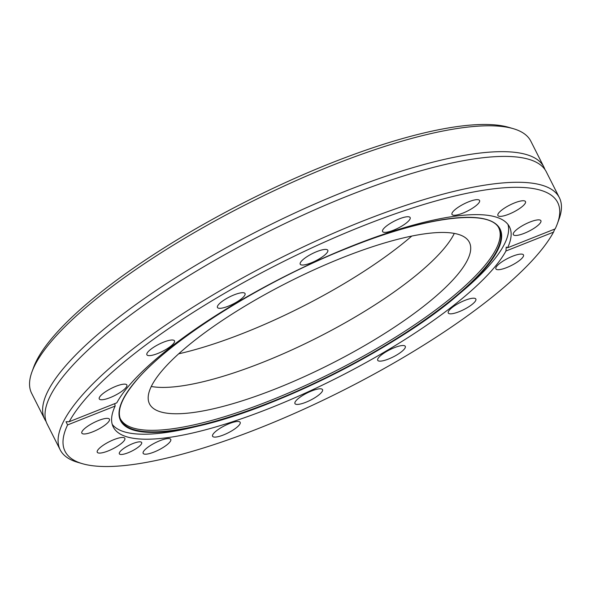 <?xml version="1.0" encoding="UTF-8"?>
<svg xmlns="http://www.w3.org/2000/svg" width="591" height="591" viewBox="0 0 591 591"><rect width="100%" height="100%" fill="white"/><g stroke="black" fill="none" stroke-linecap="round" stroke-linejoin="round"><path stroke-width="0.89" d="M559.359 197.667L546.291 171.796A279.624 71.903 153.2 0 0 538.379 163.456A279.624 71.903 153.2 0 0 312.041 211.024A279.624 71.903 153.2 0 0 65.365 373.726A279.624 71.903 153.2 0 0 45.093 412.636A279.624 71.903 153.2 0 0 47.11 423.954L60.179 449.825A279.624 71.903 153.2 0 0 77.805 462.354L82.459 463.706A275.945 70.957 153.2 0 0 310.57 406.12A275.945 70.957 153.2 0 0 539.664 252.069A275.945 70.957 153.2 0 0 553.508 232.145L505.955 251.005L506.221 247.104L507.603 247.777A221.95 57.068 153.2 0 0 509.479 226.848A221.95 57.068 153.2 0 0 338.828 251.374A221.95 57.068 153.2 0 0 127.752 387.127A221.95 57.068 153.2 0 0 116.789 402.833L69.236 421.693A275.945 70.957 153.2 0 1 83.08 401.769A275.945 70.957 153.2 0 1 378.225 219.985A275.945 70.957 153.2 0 1 557.313 223.841L558.983 219.291A279.624 71.903 153.2 0 0 559.359 197.667A279.624 71.903 153.2 0 0 344.361 228.577A279.624 71.903 153.2 0 0 78.433 399.597A279.624 71.903 153.2 0 0 60.179 449.825M140.85 444.764A12.507 3.214 153.2 0 0 141.67 442.519A12.507 3.214 153.2 0 0 132.052 443.9A12.507 3.214 153.2 0 0 120.158 451.554A12.507 3.214 153.2 0 0 119.338 453.799A12.507 3.214 153.2 0 0 128.956 452.418A12.507 3.214 153.2 0 0 140.85 444.764M169.743 442.186A15.455 3.974 153.2 0 0 170.755 439.409A15.455 3.974 153.2 0 0 158.868 441.122A15.455 3.974 153.2 0 0 144.174 450.571A15.455 3.974 153.2 0 0 143.162 453.349A15.455 3.974 153.2 0 0 155.049 451.642A15.455 3.974 153.2 0 0 169.743 442.186M123.829 441.093A15.455 3.974 153.2 0 0 124.841 438.315A15.455 3.974 153.2 0 0 112.955 440.022A15.455 3.974 153.2 0 0 98.261 449.478A15.455 3.974 153.2 0 0 97.256 452.248A15.455 3.974 153.2 0 0 109.136 450.541A15.455 3.974 153.2 0 0 123.829 441.093M108.419 421.974A15.455 3.974 153.2 0 0 109.424 419.196A15.455 3.974 153.2 0 0 97.545 420.91A15.455 3.974 153.2 0 0 82.851 430.359A15.455 3.974 153.2 0 0 81.839 433.137A15.455 3.974 153.2 0 0 93.718 431.423A15.455 3.974 153.2 0 0 108.419 421.974M125.846 387.748A15.455 3.974 153.2 0 0 126.858 384.97A15.455 3.974 153.2 0 0 114.972 386.684A15.455 3.974 153.2 0 0 100.278 396.133A15.455 3.974 153.2 0 0 99.266 398.91A15.455 3.974 153.2 0 0 111.152 397.204A15.455 3.974 153.2 0 0 125.846 387.748M173.466 343.622A15.455 3.974 153.2 0 0 174.478 340.852A15.455 3.974 153.2 0 0 162.591 342.558A15.455 3.974 153.2 0 0 147.898 352.007A15.455 3.974 153.2 0 0 146.893 354.785A15.455 3.974 153.2 0 0 158.772 353.078A15.455 3.974 153.2 0 0 173.466 343.622M244.031 296.32A15.455 3.974 153.2 0 0 245.036 293.542A15.455 3.974 153.2 0 0 233.157 295.249A15.455 3.974 153.2 0 0 218.463 304.705A15.455 3.974 153.2 0 0 217.451 307.475A15.455 3.974 153.2 0 0 229.33 305.769A15.455 3.974 153.2 0 0 244.031 296.32M326.786 253.029A15.455 3.974 153.2 0 0 327.798 250.259A15.455 3.974 153.2 0 0 315.919 251.965A15.455 3.974 153.2 0 0 301.218 261.414A15.455 3.974 153.2 0 0 300.213 264.192A15.455 3.974 153.2 0 0 312.092 262.485A15.455 3.974 153.2 0 0 326.786 253.029M409.149 220.354A15.455 3.974 153.2 0 0 410.154 217.584A15.455 3.974 153.2 0 0 398.275 219.291A15.455 3.974 153.2 0 0 383.581 228.739A15.455 3.974 153.2 0 0 382.569 231.517A15.455 3.974 153.2 0 0 394.456 229.81A15.455 3.974 153.2 0 0 409.149 220.354M478.57 203.267A15.455 3.974 153.2 0 0 479.574 200.489A15.455 3.974 153.2 0 0 467.695 202.196A15.455 3.974 153.2 0 0 453.002 211.652A15.455 3.974 153.2 0 0 451.989 214.43A15.455 3.974 153.2 0 0 463.869 212.716A15.455 3.974 153.2 0 0 478.57 203.267M524.483 204.36A15.455 3.974 153.2 0 0 525.488 201.59A15.455 3.974 153.2 0 0 513.609 203.297A15.455 3.974 153.2 0 0 498.907 212.745A15.455 3.974 153.2 0 0 497.903 215.523A15.455 3.974 153.2 0 0 509.782 213.816A15.455 3.974 153.2 0 0 524.483 204.36M539.893 223.479A15.455 3.974 153.2 0 0 540.905 220.702A15.455 3.974 153.2 0 0 529.019 222.415A15.455 3.974 153.2 0 0 514.325 231.864A15.455 3.974 153.2 0 0 513.313 234.642A15.455 3.974 153.2 0 0 525.2 232.928A15.455 3.974 153.2 0 0 539.893 223.479M522.466 257.706A15.455 3.974 153.2 0 0 523.471 254.928A15.455 3.974 153.2 0 0 511.592 256.634A15.455 3.974 153.2 0 0 496.898 266.09A15.455 3.974 153.2 0 0 495.886 268.868A15.455 3.974 153.2 0 0 507.765 267.154A15.455 3.974 153.2 0 0 522.466 257.706M474.846 301.831A15.455 3.974 153.2 0 0 475.851 299.053A15.455 3.974 153.2 0 0 463.972 300.76A15.455 3.974 153.2 0 0 449.271 310.216A15.455 3.974 153.2 0 0 448.266 312.986A15.455 3.974 153.2 0 0 460.145 311.28A15.455 3.974 153.2 0 0 474.846 301.831M404.281 349.133A15.455 3.974 153.2 0 0 405.293 346.363A15.455 3.974 153.2 0 0 393.407 348.069A15.455 3.974 153.2 0 0 378.713 357.518A15.455 3.974 153.2 0 0 377.701 360.296A15.455 3.974 153.2 0 0 389.587 358.589A15.455 3.974 153.2 0 0 404.281 349.133M321.519 392.424A15.455 3.974 153.2 0 0 322.531 389.646A15.455 3.974 153.2 0 0 310.652 391.353A15.455 3.974 153.2 0 0 295.951 400.809A15.455 3.974 153.2 0 0 294.946 403.579A15.455 3.974 153.2 0 0 306.825 401.873A15.455 3.974 153.2 0 0 321.519 392.424M239.163 425.099A15.455 3.974 153.2 0 0 240.168 422.321A15.455 3.974 153.2 0 0 228.289 424.028A15.455 3.974 153.2 0 0 213.595 433.484A15.455 3.974 153.2 0 0 212.583 436.254A15.455 3.974 153.2 0 0 224.469 434.548A15.455 3.974 153.2 0 0 239.163 425.099M120.106 418.273A211.918 54.49 153.2 0 0 282.491 395.549A211.918 54.49 153.2 0 0 484.768 265.625A211.918 54.49 153.2 0 0 498.405 227.18M112.238 424.375A221.95 57.068 153.2 0 0 192.481 427.448L198.894 425.934A212.561 54.653 153.2 0 0 457.811 295.145A212.561 54.653 153.2 0 0 486.186 267.213A212.561 54.653 153.2 0 0 385.709 234.095A212.561 54.653 153.2 0 0 134.482 382.532A212.561 54.653 153.2 0 0 198.894 425.934C276.802 408.388 397.455 347.442 457.811 295.145L462.834 290.883A221.95 57.068 153.2 0 0 492.473 261.717A221.95 57.068 153.2 0 0 507.987 224.469M82.459 463.706A275.945 70.957 153.2 0 1 67.588 424.929L115.142 406.061A221.95 57.068 153.2 0 0 113.258 426.99A221.95 57.068 153.2 0 0 283.916 402.464A221.95 57.068 153.2 0 0 494.992 266.711A221.95 57.068 153.2 0 0 505.955 251.005M543.89 167.046L530.821 141.175A279.624 71.903 153.2 0 0 513.195 128.646L508.541 127.294A275.945 70.957 153.2 0 0 280.43 184.88A275.945 70.957 153.2 0 0 51.336 338.931A275.945 70.957 153.2 0 0 33.687 367.159L32.017 371.709A279.624 71.903 153.2 0 0 31.641 393.333L44.709 419.204A279.624 71.903 -26.8 0 1 62.964 368.976A279.624 71.903 -26.8 0 1 328.892 197.955A279.624 71.903 -26.8 0 1 543.89 167.046A279.624 71.903 -26.8 0 1 544.917 169.506M513.195 128.646A279.624 71.903 153.2 0 0 282.04 187A279.624 71.903 153.2 0 0 49.895 343.105A279.624 71.903 153.2 0 0 32.017 371.709M67.588 424.929L66.029 421.745L69.236 421.693M46.083 421.494A279.624 71.903 -26.8 0 1 44.709 419.204M454.302 233.408A179.184 46.076 -26.8 0 1 444.38 248.168A179.184 46.076 -26.8 0 1 300.191 346.06A179.184 46.076 -26.8 0 1 151.281 386.477M161.21 371.717A179.184 46.076 -26.8 0 1 331.61 262.123A179.184 46.076 -26.8 0 1 469.38 242.325A179.184 46.076 -26.8 0 1 457.685 274.505A179.184 46.076 -26.8 0 1 287.285 384.098A179.184 46.076 -26.8 0 1 149.516 403.897A179.184 46.076 -26.8 0 1 161.21 371.717M507.603 247.777L555.156 228.909A275.945 70.957 153.2 0 0 557.313 223.841M411.779 236.075A187.458 48.203 -26.8 0 1 178.667 353.824M554.786 229.057L553.508 232.145M115.142 406.061L114.757 403.631M485.647 267.08A212.066 54.527 153.2 0 0 498.863 227.882C488.491 208.675 425.306 216.661 348.587 247.703C262.544 281.515 167.903 341.155 134.718 382.436C121.812 398.157 117.04 410.368 120.394 419.063A212.066 54.527 153.2 0 0 281.767 397.699A212.066 54.527 153.2 0 0 485.647 267.08"/></g></svg>
